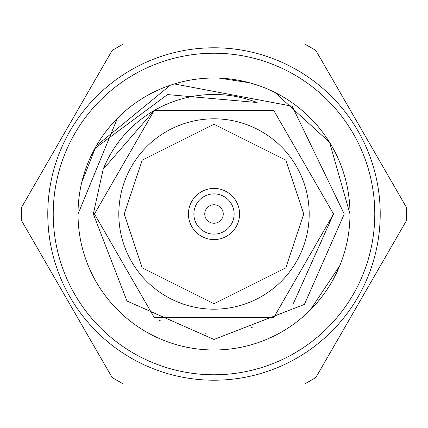 <?xml version="1.0" encoding="UTF-8"?>
<svg xmlns="http://www.w3.org/2000/svg" width="428" height="428" viewBox="0 0 428 428"><rect width="100%" height="100%" fill="white"/><g stroke="black" fill="none" stroke-linecap="round" stroke-linejoin="round"><path stroke-width="0.64" d="M339.779 265.676L310.129 310.177L339.779 265.676M78.019 214L117.416 118.278M219.163 78.115L249.647 82.775M250.08 82.893L258.635 85.552M274.862 92.4L329.587 142.374L349.981 214A135.981 135.981 0 0 1 146.012 331.764A135.981 135.981 0 0 1 146.012 96.236A135.981 135.981 0 0 1 349.981 214L329.587 142.374L274.862 92.4M81.807 182.141L96 146.419M96.3 145.905L170.355 85.215M293.458 303.291L333.53 214L273.765 110.483L154.235 110.483L94.47 214L154.235 317.517L273.765 317.517L333.53 214L273.765 110.483L154.235 110.483L94.47 214L154.235 317.517L273.765 317.517L333.53 214L273.765 110.483L154.235 110.483L94.47 214L154.235 317.517L273.765 317.517L333.53 214L273.765 110.483L154.235 110.483L94.47 214L154.235 317.517L273.765 317.517L333.53 214L273.765 110.483L154.235 110.483L94.47 214L154.235 317.517L273.765 317.517L333.53 214L273.765 110.483L154.235 110.483L103.159 169.253A119.53 119.53 0 0 1 257.094 102.511L167.509 94.583L94.904 148.377M174.335 83.936L292.153 106.192L344.262 214L304.415 304.415L214 339.468L126.972 301.028L93.32 214L103.159 169.253M159.366 320.31L160.58 320.93M204.862 333.182L206.012 333.262M251.611 327.457L252.777 327.067M53.222 214A160.778 160.778 0 0 1 294.389 74.761A160.778 160.778 0 0 1 294.389 353.239A160.778 160.778 0 0 1 53.222 214M47.781 214A166.219 166.219 0 0 0 297.107 357.947A166.219 166.219 0 0 0 297.107 70.053A166.219 166.219 0 0 0 47.781 214M118.813 214A95.187 95.187 0 0 1 261.594 131.567A95.187 95.187 0 0 1 261.594 296.433A95.187 95.187 0 0 1 118.813 214A95.187 95.187 0 0 1 261.594 131.567A95.187 95.187 0 0 1 261.594 296.433A95.187 95.187 0 0 1 118.813 214M112.083 50.574L21.512 207.452L112.083 50.574A192.6 192.6 0 0 1 123.43 44.025L304.57 44.025A192.6 192.6 0 0 1 315.918 50.574L406.488 207.452A192.6 192.6 0 0 1 406.488 220.548L315.918 377.426A192.6 192.6 0 0 1 304.57 383.975L123.43 383.975A192.6 192.6 0 0 1 112.083 377.426L21.512 220.548A192.6 192.6 0 0 1 21.512 207.452A192.6 192.6 0 0 0 21.512 220.548L112.083 377.426M123.43 383.975L304.57 383.975M315.918 377.426L406.488 220.548M406.488 207.452L315.918 50.574M304.57 44.025L123.43 44.025M188.438 214A25.562 25.562 0 0 1 226.781 191.862A25.562 25.562 0 0 1 226.781 236.138A25.562 25.562 0 0 1 188.438 214M193.873 214A20.127 20.127 0 0 1 224.063 196.57A20.127 20.127 0 0 1 224.063 231.43A20.127 20.127 0 0 1 193.873 214M204.755 214A9.245 9.245 0 0 1 218.622 205.991A9.245 9.245 0 0 1 218.622 222.009A9.245 9.245 0 0 1 204.755 214M124.254 214L142.203 160.152L214 124.254L285.797 160.152L303.746 214L285.797 267.848L214 303.746L142.203 267.848L124.254 214"/></g></svg>
